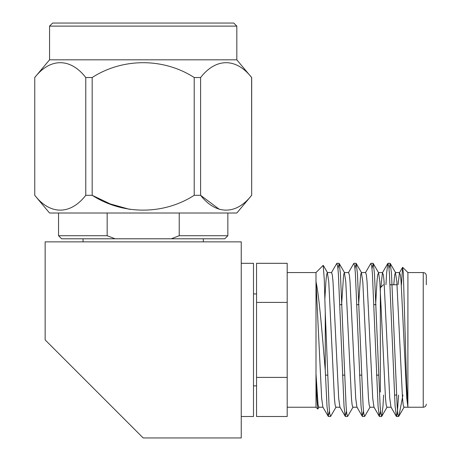 <?xml version="1.0" encoding="UTF-8"?>
<svg xmlns="http://www.w3.org/2000/svg" width="461" height="461" viewBox="0 0 461 461"><rect width="100%" height="100%" fill="white"/><g stroke="black" fill="none" stroke-linecap="round" stroke-linejoin="round"><path stroke-width="0.69" d="M179.225 213.017L179.225 235.727L227.843 235.727L224.778 238.792L61.607 238.792L58.541 235.727L107.159 235.727L107.159 213.017M179.225 235.727L171.279 238.792M115.106 238.792L107.159 235.727M287.197 302.404L256.558 302.404L256.558 263.306L287.197 263.306L287.197 416.502L256.558 416.502L256.558 377.398L287.197 377.398M256.558 302.404L256.558 377.398M323.075 407.236L318.822 407.236L318.073 404.862L315.998 373.883L315.998 407.23L317.785 409.028L316.897 399.232L315.998 373.883L315.998 281.74C319.271 296.29 322.429 336.812 325.259 370.246L325.259 312.402L324.262 279.17L323.178 265.38L315.998 272.566L315.998 281.74L321.657 398.212L322.867 407.057L328.244 416.346L327.005 406.239L325.259 370.246M319.024 407.063L317.785 409.028M401.462 284.754L402.574 267.386L403.335 272.71L406.55 382.371L407.916 407.236L423.238 407.242L423.238 272.566C425.082 272.728 426.102 273.748 426.304 275.626L426.304 284.754M407.916 284.754L407.916 272.566L402.695 267.34M407.922 346.868L407.916 280.916L407.87 406.671L406.769 398.212L401.093 281.59L400.419 274.946L399.468 272.751L398.039 284.754M402.926 395.054L398.903 416.099L398.581 416.502L397.831 413.811L397.163 406.239L391.487 273.569L390.248 263.462L389.038 268.561M398.563 395.054L397.261 413.805L396.512 416.502L395.094 406.239L389.418 273.569L388.75 266.003L387.822 263.462L386.583 273.569L385.949 284.754M380.527 411.241L379.311 416.346L378.072 406.239L372.402 273.569L371.727 266.009L370.8 263.462L365.423 272.751M363.504 411.241L362.288 416.346L361.049 406.239L355.379 273.569L354.705 266.003L353.777 263.462L348.401 272.751M346.482 411.241L345.266 416.346L344.027 406.239L338.357 273.569L337.683 266.003L336.755 263.462L331.378 272.751M329.459 411.241L328.244 416.346M383.61 395.054L382.976 406.239L381.737 416.346L380.809 413.799L380.141 406.239L374.465 273.569L373.226 263.462L372.015 268.561M370.091 407.057L364.714 416.346L363.787 413.799L363.118 406.239L357.442 273.569L356.203 263.462L354.993 268.561M353.068 407.063L347.698 416.346L346.77 413.805L346.096 406.239L340.42 273.569L339.187 263.462L337.971 268.561M336.046 407.063L330.675 416.346L329.742 413.799L329.073 406.239L325.259 312.402M396.333 416.346L390.957 407.057L389.747 398.212L384.071 281.59L383.396 274.946L382.446 272.751L380.849 287.307M379.311 416.346L373.934 407.057L372.724 398.212L367.048 281.59L366.38 274.946L365.631 272.572L361.378 272.572L360.629 274.946L358.612 304.681M362.288 416.346L356.912 407.057L355.702 398.212L350.026 281.59L349.357 274.946L348.608 272.572L344.355 272.572L343.606 274.946L341.589 304.681M345.266 416.346L339.89 407.057L338.679 398.212L333.003 281.59L332.335 274.946L331.586 272.572L327.333 272.572L326.584 274.946L325.91 281.59L324.89 298.469M407.916 407.236L403.928 407.236L403.185 404.862L402.511 398.212L396.835 281.59L395.417 272.572L394.674 274.946L393.78 284.754M391.164 407.236L386.906 407.236L386.162 404.862L385.488 398.212L379.818 281.59L378.602 272.751L377.651 274.946L376.977 281.59L375.634 304.681M374.142 407.236L369.889 407.236L369.14 404.862L368.466 398.212L362.795 281.59L361.372 272.572M357.119 407.236L352.867 407.236L352.118 404.862L351.443 398.212L345.773 281.59L344.355 272.572M340.097 407.236L335.844 407.236L335.095 404.862L334.421 398.212L328.751 281.59L327.333 272.572M383.408 284.754L380.342 287.814L380.342 391.988M241.241 263.306L253.492 263.306L253.492 416.502L241.241 416.502M45.143 241.858L45.143 339.901L143.192 437.95L241.241 437.95L241.241 241.858L45.143 241.858M236.821 26.116L233.762 23.05L52.623 23.05L49.558 26.116L236.821 26.116L236.821 59.815L251.62 77.529C236.263 57.7 215.84 57.827 200.604 77.529L194.214 77.529C163.494 57.7 122.643 57.827 92.171 77.529L85.781 77.529C70.424 57.7 49.995 57.827 34.759 77.529L34.759 195.303C49.995 215.005 70.424 215.131 85.781 195.303L85.781 77.529M49.558 26.116L49.558 59.815L236.821 59.815M251.683 77.529L251.683 195.303L251.62 77.529M219.401 209.375L200.604 195.303C215.84 215.005 236.263 215.131 251.62 195.303M129.725 209.369L110.323 203.958L92.171 195.303L85.781 195.303M34.759 77.529L34.759 195.303M92.171 77.529L92.171 195.303C122.643 215.005 163.494 215.131 194.214 195.303L194.214 77.529M194.214 195.303L200.604 195.303L200.604 77.529M34.696 195.303L49.558 213.017L236.821 213.017L251.683 195.303M227.843 235.727L227.843 213.017M58.541 235.727L58.541 213.017M328.422 416.502L330.491 416.502M345.45 416.502L347.513 416.502M362.467 416.502L364.536 416.502M379.489 416.502L381.558 416.502M396.512 416.502L398.575 416.502M336.939 263.306L339.002 263.306M353.962 263.306L356.025 263.306M370.978 263.306L373.047 263.306M388.001 263.306L390.069 263.306M407.916 272.566L423.238 272.566M287.197 407.242L315.998 407.242M287.197 272.566L315.998 272.566M399.675 272.572L395.417 272.572M382.653 272.572L378.395 272.572M399.468 272.751L402.574 267.386M382.446 272.751L387.822 263.462M390.248 263.462L395.624 272.745M381.737 416.346L387.113 407.057M373.226 263.462L378.602 272.745M356.203 263.462L361.58 272.745M339.187 263.462L344.557 272.745M398.903 416.099L404.136 407.057M327.535 272.745L323.299 265.421M423.238 407.242C425.082 407.08 426.102 406.055 426.304 404.176M394.46 395.054L396.529 395.054M390.058 284.754L397.059 284.754M253.492 385.863L256.558 385.863M253.492 293.945L256.558 293.945M83.055 238.792L83.055 241.858M203.33 238.792L203.33 241.858M49.558 59.815L34.696 77.529M325.46 375.127L327.523 375.127M342.483 375.127L344.546 375.127M359.505 375.127L361.568 375.127M376.528 375.127L378.59 375.127M339.901 304.681L341.97 304.681M356.923 304.681L358.992 304.681M373.946 304.681L376.015 304.681"/></g></svg>
